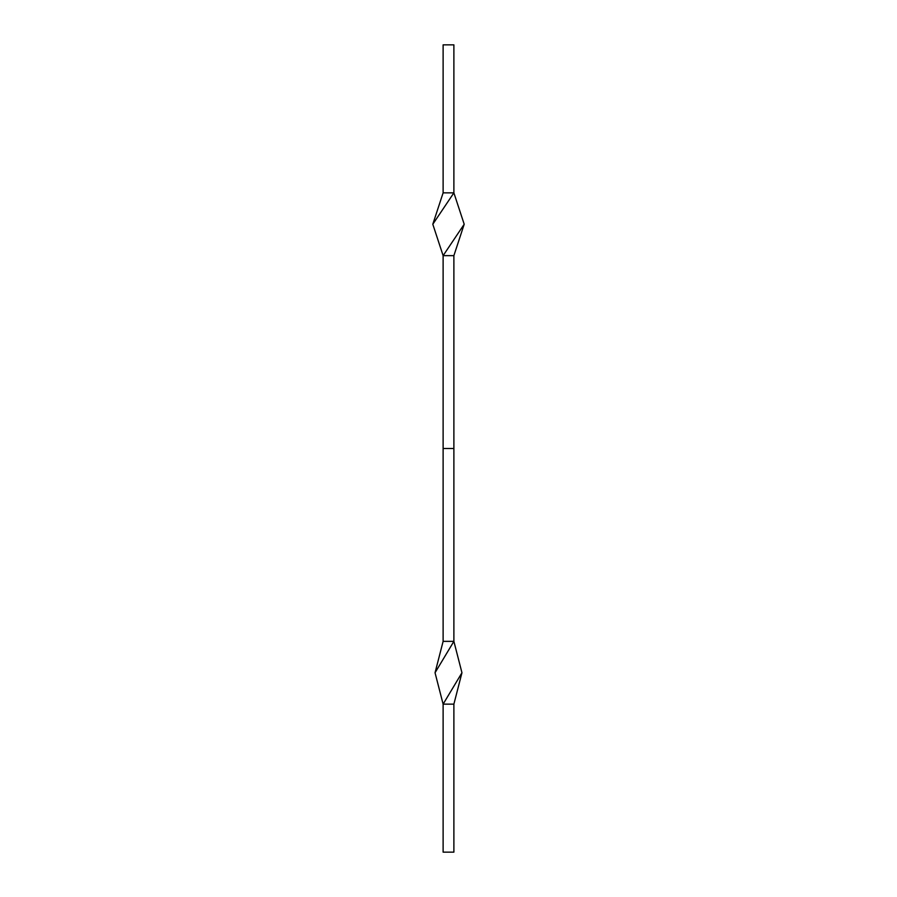 <?xml version="1.0" encoding="UTF-8"?>
<svg xmlns="http://www.w3.org/2000/svg" width="897" height="897" viewBox="0 0 897 897"><rect width="100%" height="100%" fill="white"/><g stroke="black" fill="none" stroke-linecap="round" stroke-linejoin="round"><path stroke-width="1.35" d="M443.118 192.855L453.882 192.855L432.803 224.25L443.118 192.855L443.118 44.85L453.882 44.85L453.882 192.855L464.198 224.25L453.882 255.645L443.118 255.645L464.198 224.25M432.803 224.25L443.118 255.645L443.118 641.355L453.882 641.355L461.955 672.75L443.118 704.145L453.882 704.145L461.955 672.75M443.118 448.5L453.882 448.5L453.882 255.645M453.882 448.5L453.882 641.355L435.045 672.75L443.118 704.145L443.118 852.15L453.882 852.15L453.882 704.145M443.118 641.355L435.045 672.75"/></g></svg>
